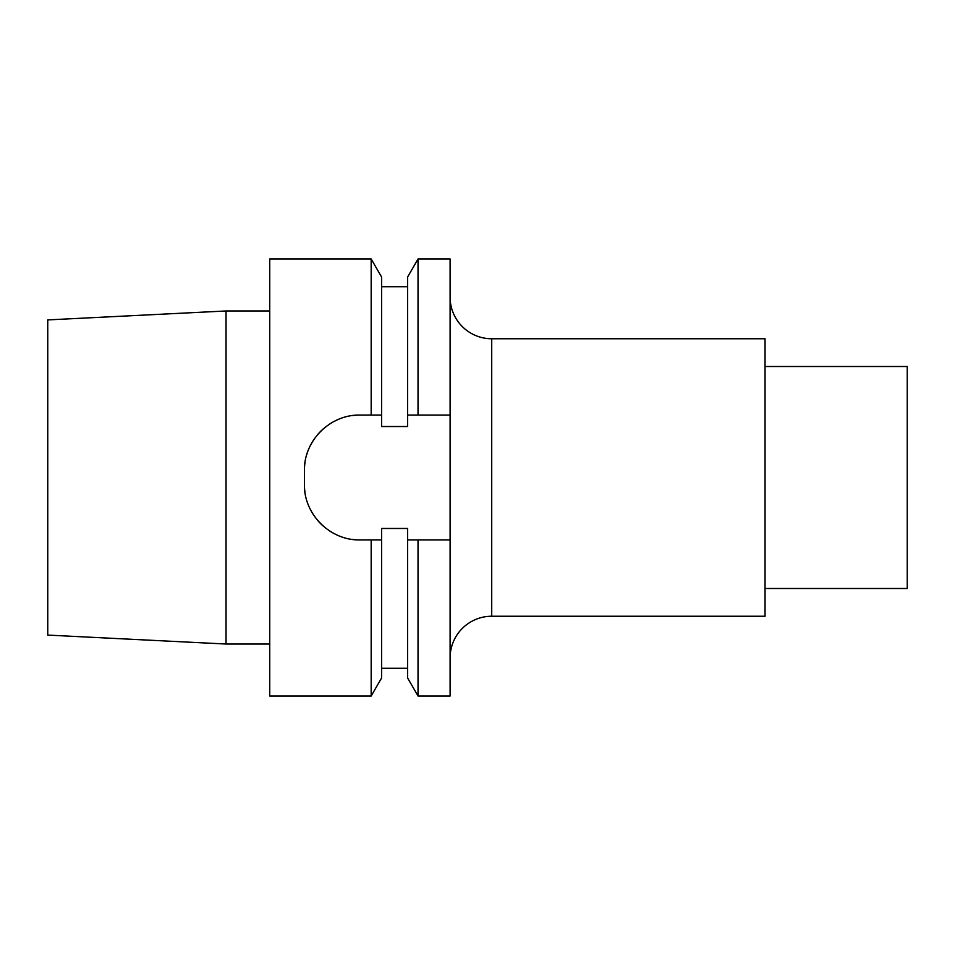 <?xml version="1.0" encoding="UTF-8"?>
<svg xmlns="http://www.w3.org/2000/svg" width="955" height="955" viewBox="0 0 955 955"><rect width="100%" height="100%" fill="white"/><g stroke="black" fill="none" stroke-linecap="round" stroke-linejoin="round"><path stroke-width="1.43" d="M450.103 539.933L450.103 696.016L418.027 696.016L418.027 539.933L450.103 539.933L450.103 258.984L418.027 258.984L418.027 415.067L450.103 415.067M450.103 657.864A41.626 41.626 0 0 1 491.718 616.238L765.039 616.238L765.039 338.762L491.718 338.762L491.718 616.238M450.103 297.136A41.626 41.626 0 0 0 491.718 338.762M765.039 366.505L907.25 366.505L907.25 588.495L765.039 588.495M47.75 319.913L47.75 635.087L226.037 644.028L226.037 310.972L47.75 319.913M269.74 644.028L226.037 644.028M269.74 310.972L226.037 310.972M418.027 415.067L407.606 415.067L407.606 426.527L381.594 426.527L381.594 277.034L371.173 258.984L269.74 258.984L269.74 696.016L371.173 696.016L371.173 539.933L381.594 539.933L381.594 677.966L371.173 696.016M371.173 258.984L371.173 415.067L359.916 415.067A55.497 55.497 0 0 0 351.977 415.64M351.989 539.36A55.497 55.497 0 0 0 359.916 539.933L371.173 539.933M359.916 539.933C330.072 540.542 303.809 514.291 304.418 484.436A55.497 55.497 0 0 0 304.991 492.374M304.991 462.626A55.497 55.497 0 0 0 304.418 470.564L304.418 484.436M304.418 470.564C303.797 440.733 330.072 414.446 359.916 415.067M381.594 415.067L371.173 415.067M418.027 539.933L407.606 539.933L407.606 528.473L381.594 528.473L381.594 539.933M418.027 696.016L407.606 677.966L407.606 539.933M407.606 415.067L407.606 277.034L418.027 258.984M309.468 507.571A55.497 55.497 0 0 0 313.264 514.494M317.991 520.809A55.497 55.497 0 0 0 323.554 526.36M329.869 531.087A55.497 55.497 0 0 0 336.793 534.884M343.191 537.355A55.497 55.497 0 0 0 344.218 537.665M344.218 417.335A55.497 55.497 0 0 0 343.573 417.526M336.793 420.116A55.497 55.497 0 0 0 329.869 423.913M323.554 428.64A55.497 55.497 0 0 0 317.991 434.203M313.252 440.518A55.497 55.497 0 0 0 309.468 447.441M306.913 454.114A55.497 55.497 0 0 0 306.686 454.867M381.594 668.273L407.606 668.273M381.594 286.727L407.606 286.727"/></g></svg>
